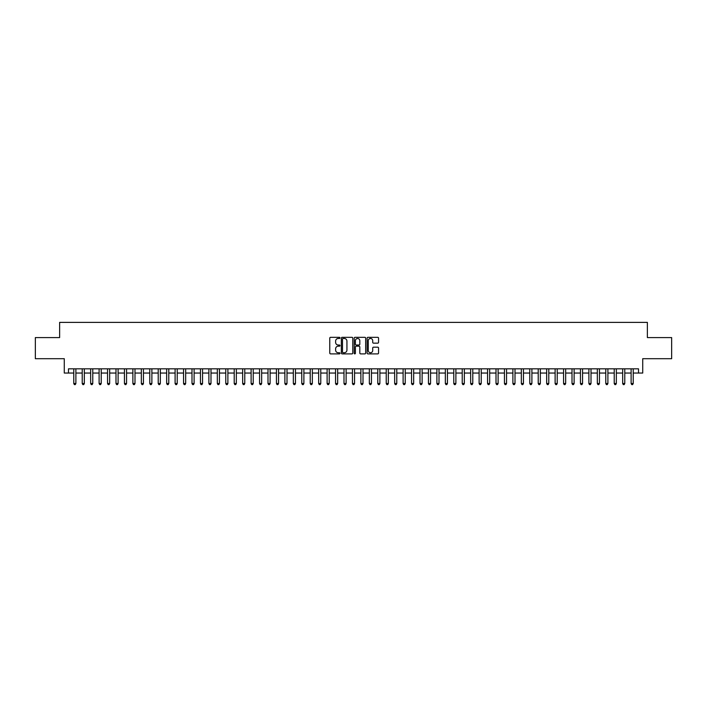 <?xml version="1.0" encoding="UTF-8"?>
<svg xmlns="http://www.w3.org/2000/svg" width="707" height="707" viewBox="0 0 707 707"><rect width="100%" height="100%" fill="white"/><g stroke="black" fill="none" stroke-linecap="round" stroke-linejoin="round"><path stroke-width="1.06" d="M339.987 337.893A0.583 0.583 0 0 0 339.413 337.319L330.602 337.319A0.831 0.831 0 0 0 329.771 338.14L329.771 353.067A0.831 0.831 0 0 0 330.602 353.889L339.413 353.889A0.583 0.583 0 0 0 339.987 353.314A0.583 0.583 0 0 0 339.413 352.731L338.273 352.731A2.651 2.651 0 0 1 335.613 350.08L335.613 348.834A2.651 2.651 0 0 1 338.273 346.183L339.413 346.183A0.583 0.583 0 0 0 339.987 345.608A0.583 0.583 0 0 0 339.413 345.025L338.273 345.025A2.651 2.651 0 0 1 335.613 342.374L335.613 341.127A2.651 2.651 0 0 1 338.273 338.476L339.413 338.476A0.583 0.583 0 0 0 339.987 337.893M377.724 343.16A0.831 0.831 0 0 0 378.554 342.329L378.554 338.14A0.831 0.831 0 0 0 377.724 337.319L367.94 337.319A0.831 0.831 0 0 0 367.119 338.14L367.119 353.067A0.831 0.831 0 0 0 367.94 353.889L377.724 353.889A0.831 0.831 0 0 0 378.554 353.067L378.554 348.012A0.831 0.831 0 0 0 377.724 347.181L373.535 347.181A0.831 0.831 0 0 0 372.713 348.012L372.713 350.513A2.218 2.218 0 0 1 370.495 352.731A2.218 2.218 0 0 1 368.276 350.513L368.276 340.694A2.218 2.218 0 0 1 370.495 338.476A2.218 2.218 0 0 1 372.713 340.694L372.713 342.329A0.831 0.831 0 0 0 373.535 343.16L377.724 343.16M68.491 373.049L68.491 368.824L638.509 368.824L638.509 373.049L642.725 373.049L642.725 358.696L671.65 358.696L671.65 337.584L647.373 337.584L647.373 322.383L59.627 322.383L59.627 337.584L35.35 337.584L35.35 358.696L64.275 358.696L64.275 373.049L73.775 373.049M352.775 338.14A0.831 0.831 0 0 0 351.945 337.319L342.161 337.319A0.831 0.831 0 0 0 341.34 338.14L341.34 353.067A0.831 0.831 0 0 0 342.161 353.889L351.945 353.889A0.831 0.831 0 0 0 352.775 353.067L352.775 338.14M355.055 337.319L364.839 337.319A0.831 0.831 0 0 1 365.66 338.14L365.66 353.067A0.831 0.831 0 0 1 364.839 353.889L360.65 353.889A0.831 0.831 0 0 1 359.819 353.067L359.819 347.013A0.831 0.831 0 0 0 358.988 346.183L356.213 346.183A0.831 0.831 0 0 0 355.382 347.013L355.382 353.314A0.583 0.583 0 0 1 354.808 353.889A0.583 0.583 0 0 1 354.225 353.314L354.225 338.14A0.831 0.831 0 0 1 355.055 337.319M75.888 373.049L82.215 373.049M84.327 373.049L90.664 373.049M92.776 373.049L99.104 373.049M101.216 373.049L107.552 373.049M109.665 373.049L115.992 373.049M118.104 373.049L124.441 373.049M126.553 373.049L132.881 373.049M134.993 373.049L141.329 373.049M143.441 373.049L149.778 373.049M151.881 373.049L158.218 373.049M160.33 373.049L166.666 373.049M168.779 373.049L175.106 373.049M177.218 373.049L183.555 373.049M185.667 373.049L191.995 373.049M194.107 373.049L200.443 373.049M202.555 373.049L208.883 373.049M210.995 373.049L217.332 373.049M219.444 373.049L225.772 373.049M227.884 373.049L234.22 373.049M236.332 373.049L242.669 373.049M244.772 373.049L251.109 373.049M253.221 373.049L259.557 373.049M261.661 373.049L267.997 373.049M270.109 373.049L276.446 373.049M278.558 373.049L284.886 373.049M286.998 373.049L293.334 373.049M295.446 373.049L301.774 373.049M303.886 373.049L310.223 373.049M312.335 373.049L318.663 373.049M320.775 373.049L327.111 373.049M329.223 373.049L335.551 373.049M337.663 373.049L344 373.049M346.112 373.049L352.448 373.049M354.552 373.049L360.888 373.049M363 373.049L369.337 373.049M371.449 373.049L377.777 373.049M379.889 373.049L386.225 373.049M388.337 373.049L394.665 373.049M396.777 373.049L403.114 373.049M405.226 373.049L411.554 373.049M413.666 373.049L420.002 373.049M422.114 373.049L428.442 373.049M430.554 373.049L436.891 373.049M439.003 373.049L445.339 373.049M447.443 373.049L453.779 373.049M455.891 373.049L462.228 373.049M464.331 373.049L470.668 373.049M472.78 373.049L479.116 373.049M481.228 373.049L487.556 373.049M489.668 373.049L496.005 373.049M498.117 373.049L504.445 373.049M506.557 373.049L512.893 373.049M515.005 373.049L521.333 373.049M523.445 373.049L529.782 373.049M531.894 373.049L538.221 373.049M540.334 373.049L546.67 373.049M548.782 373.049L555.119 373.049M557.222 373.049L563.559 373.049M565.671 373.049L572.007 373.049M574.119 373.049L580.447 373.049M582.559 373.049L588.896 373.049M591.008 373.049L597.335 373.049M599.448 373.049L605.784 373.049M607.896 373.049L614.224 373.049M616.336 373.049L622.673 373.049M624.785 373.049L631.112 373.049M633.225 373.049L638.509 373.049M343.081 338.476A0.583 0.583 0 0 0 342.497 339.06L342.497 352.157A0.583 0.583 0 0 0 343.081 352.731L344.282 352.731A2.651 2.651 0 0 0 346.934 350.08L346.934 341.127A2.651 2.651 0 0 0 344.282 338.476L343.081 338.476M359.819 340.739A2.218 2.218 0 0 0 357.601 338.52A2.218 2.218 0 0 0 355.382 340.739L355.382 344.194A0.831 0.831 0 0 0 356.213 345.025L358.988 345.025A0.831 0.831 0 0 0 359.819 344.194L359.819 340.739M75.888 368.824L75.888 383.521L73.775 383.521L73.775 368.824M75.888 383.521L75.251 384.617L74.403 384.617L73.775 383.521M84.327 368.824L84.327 383.521L82.215 383.521L82.215 368.824M84.327 383.521L83.691 384.617L82.852 384.617L82.215 383.521M92.776 368.824L92.776 383.521L90.664 383.521L90.664 368.824M92.776 383.521L92.14 384.617L91.291 384.617L90.664 383.521M101.216 368.824L101.216 383.521L99.104 383.521L99.104 368.824M101.216 383.521L100.588 384.617L99.74 384.617L99.104 383.521M109.665 368.824L109.665 383.521L107.552 383.521L107.552 368.824M109.665 383.521L109.028 384.617L108.189 384.617L107.552 383.521M118.104 368.824L118.104 383.521L115.992 383.521L115.992 368.824M118.104 383.521L117.477 384.617L116.628 384.617L115.992 383.521M126.553 368.824L126.553 383.521L124.441 383.521L124.441 368.824M126.553 383.521L125.917 384.617L125.077 384.617L124.441 383.521M134.993 368.824L134.993 383.521L132.881 383.521L132.881 368.824M134.993 383.521L134.365 384.617L133.517 384.617L132.881 383.521M143.441 368.824L143.441 383.521L141.329 383.521L141.329 368.824M143.441 383.521L142.805 384.617L141.966 384.617L141.329 383.521M151.881 368.824L151.881 383.521L149.778 383.521L149.778 368.824M151.881 383.521L151.254 384.617L150.405 384.617L149.778 383.521M160.33 368.824L160.33 383.521L158.218 383.521L158.218 368.824M160.33 383.521L159.694 384.617L158.854 384.617L158.218 383.521M168.779 368.824L168.779 383.521L166.666 383.521L166.666 368.824M168.779 383.521L168.142 384.617L167.294 384.617L166.666 383.521M177.218 368.824L177.218 383.521L175.106 383.521L175.106 368.824M177.218 383.521L176.582 384.617L175.743 384.617L175.106 383.521M185.667 368.824L185.667 383.521L183.555 383.521L183.555 368.824M185.667 383.521L185.031 384.617L184.182 384.617L183.555 383.521M194.107 368.824L194.107 383.521L191.995 383.521L191.995 368.824M194.107 383.521L193.479 384.617L192.631 384.617L191.995 383.521M202.555 368.824L202.555 383.521L200.443 383.521L200.443 368.824M202.555 383.521L201.919 384.617L201.071 384.617L200.443 383.521M210.995 368.824L210.995 383.521L208.883 383.521L208.883 368.824M210.995 383.521L210.368 384.617L209.519 384.617L208.883 383.521M219.444 368.824L219.444 383.521L217.332 383.521L217.332 368.824M219.444 383.521L218.808 384.617L217.968 384.617L217.332 383.521M227.884 368.824L227.884 383.521L225.772 383.521L225.772 368.824M227.884 383.521L227.256 384.617L226.408 384.617L225.772 383.521M236.332 368.824L236.332 383.521L234.22 383.521L234.22 368.824M236.332 383.521L235.696 384.617L234.857 384.617L234.22 383.521M244.772 368.824L244.772 383.521L242.669 383.521L242.669 368.824M244.772 383.521L244.145 384.617L243.296 384.617L242.669 383.521M253.221 368.824L253.221 383.521L251.109 383.521L251.109 368.824M253.221 383.521L252.585 384.617L251.745 384.617L251.109 383.521M261.661 368.824L261.661 383.521L259.557 383.521L259.557 368.824M261.661 383.521L261.033 384.617L260.185 384.617L259.557 383.521M270.109 368.824L270.109 383.521L267.997 383.521L267.997 368.824M270.109 383.521L269.473 384.617L268.633 384.617L267.997 383.521M278.558 368.824L278.558 383.521L276.446 383.521L276.446 368.824M278.558 383.521L277.922 384.617L277.073 384.617L276.446 383.521M286.998 368.824L286.998 383.521L284.886 383.521L284.886 368.824M286.998 383.521L286.362 384.617L285.522 384.617L284.886 383.521M295.446 368.824L295.446 383.521L293.334 383.521L293.334 368.824M295.446 383.521L294.81 384.617L293.962 384.617L293.334 383.521M303.886 368.824L303.886 383.521L301.774 383.521L301.774 368.824M303.886 383.521L303.259 384.617L302.41 384.617L301.774 383.521M312.335 368.824L312.335 383.521L310.223 383.521L310.223 368.824M312.335 383.521L311.699 384.617L310.859 384.617L310.223 383.521M320.775 368.824L320.775 383.521L318.663 383.521L318.663 368.824M320.775 383.521L320.147 384.617L319.299 384.617L318.663 383.521M329.223 368.824L329.223 383.521L327.111 383.521L327.111 368.824M329.223 383.521L328.587 384.617L327.748 384.617L327.111 383.521M337.663 368.824L337.663 383.521L335.551 383.521L335.551 368.824M337.663 383.521L337.036 384.617L336.187 384.617L335.551 383.521M346.112 368.824L346.112 383.521L344 383.521L344 368.824M346.112 383.521L345.476 384.617L344.636 384.617L344 383.521M354.552 368.824L354.552 383.521L352.448 383.521L352.448 368.824M354.552 383.521L353.924 384.617L353.076 384.617L352.448 383.521M363 368.824L363 383.521L360.888 383.521L360.888 368.824M363 383.521L362.364 384.617L361.524 384.617L360.888 383.521M371.449 368.824L371.449 383.521L369.337 383.521L369.337 368.824M371.449 383.521L370.813 384.617L369.964 384.617L369.337 383.521M379.889 368.824L379.889 383.521L377.777 383.521L377.777 368.824M379.889 383.521L379.252 384.617L378.413 384.617L377.777 383.521M388.337 368.824L388.337 383.521L386.225 383.521L386.225 368.824M388.337 383.521L387.701 384.617L386.853 384.617L386.225 383.521M396.777 368.824L396.777 383.521L394.665 383.521L394.665 368.824M396.777 383.521L396.141 384.617L395.301 384.617L394.665 383.521M405.226 368.824L405.226 383.521L403.114 383.521L403.114 368.824M405.226 383.521L404.59 384.617L403.741 384.617L403.114 383.521M413.666 368.824L413.666 383.521L411.554 383.521L411.554 368.824M413.666 383.521L413.038 384.617L412.19 384.617L411.554 383.521M422.114 368.824L422.114 383.521L420.002 383.521L420.002 368.824M422.114 383.521L421.478 384.617L420.638 384.617L420.002 383.521M430.554 368.824L430.554 383.521L428.442 383.521L428.442 368.824M430.554 383.521L429.927 384.617L429.078 384.617L428.442 383.521M439.003 368.824L439.003 383.521L436.891 383.521L436.891 368.824M439.003 383.521L438.367 384.617L437.527 384.617L436.891 383.521M447.443 368.824L447.443 383.521L445.339 383.521L445.339 368.824M447.443 383.521L446.815 384.617L445.967 384.617L445.339 383.521M455.891 368.824L455.891 383.521L453.779 383.521L453.779 368.824M455.891 383.521L455.255 384.617L454.415 384.617L453.779 383.521M464.331 368.824L464.331 383.521L462.228 383.521L462.228 368.824M464.331 383.521L463.704 384.617L462.855 384.617L462.228 383.521M472.78 368.824L472.78 383.521L470.668 383.521L470.668 368.824M472.78 383.521L472.143 384.617L471.304 384.617L470.668 383.521M481.228 368.824L481.228 383.521L479.116 383.521L479.116 368.824M481.228 383.521L480.592 384.617L479.744 384.617L479.116 383.521M489.668 368.824L489.668 383.521L487.556 383.521L487.556 368.824M489.668 383.521L489.032 384.617L488.192 384.617L487.556 383.521M498.117 368.824L498.117 383.521L496.005 383.521L496.005 368.824M498.117 383.521L497.481 384.617L496.632 384.617L496.005 383.521M506.557 368.824L506.557 383.521L504.445 383.521L504.445 368.824M506.557 383.521L505.929 384.617L505.081 384.617L504.445 383.521M515.005 368.824L515.005 383.521L512.893 383.521L512.893 368.824M515.005 383.521L514.369 384.617L513.521 384.617L512.893 383.521M523.445 368.824L523.445 383.521L521.333 383.521L521.333 368.824M523.445 383.521L522.818 384.617L521.969 384.617L521.333 383.521M531.894 368.824L531.894 383.521L529.782 383.521L529.782 368.824M531.894 383.521L531.257 384.617L530.418 384.617L529.782 383.521M540.334 368.824L540.334 383.521L538.221 383.521L538.221 368.824M540.334 383.521L539.706 384.617L538.858 384.617L538.221 383.521M548.782 368.824L548.782 383.521L546.67 383.521L546.67 368.824M548.782 383.521L548.146 384.617L547.306 384.617L546.67 383.521M557.222 368.824L557.222 383.521L555.119 383.521L555.119 368.824M557.222 383.521L556.595 384.617L555.746 384.617L555.119 383.521M565.671 368.824L565.671 383.521L563.559 383.521L563.559 368.824M565.671 383.521L565.034 384.617L564.195 384.617L563.559 383.521M574.119 368.824L574.119 383.521L572.007 383.521L572.007 368.824M574.119 383.521L573.483 384.617L572.635 384.617L572.007 383.521M582.559 368.824L582.559 383.521L580.447 383.521L580.447 368.824M582.559 383.521L581.923 384.617L581.083 384.617L580.447 383.521M591.008 368.824L591.008 383.521L588.896 383.521L588.896 368.824M591.008 383.521L590.372 384.617L589.523 384.617L588.896 383.521M599.448 368.824L599.448 383.521L597.335 383.521L597.335 368.824M599.448 383.521L598.811 384.617L597.972 384.617L597.335 383.521M607.896 368.824L607.896 383.521L605.784 383.521L605.784 368.824M607.896 383.521L607.26 384.617L606.412 384.617L605.784 383.521M616.336 368.824L616.336 383.521L614.224 383.521L614.224 368.824M616.336 383.521L615.709 384.617L614.86 384.617L614.224 383.521M624.785 368.824L624.785 383.521L622.673 383.521L622.673 368.824M624.785 383.521L624.148 384.617L623.309 384.617L622.673 383.521M633.225 368.824L633.225 383.521L631.112 383.521L631.112 368.824M633.225 383.521L632.597 384.617L631.749 384.617L631.112 383.521"/></g></svg>
